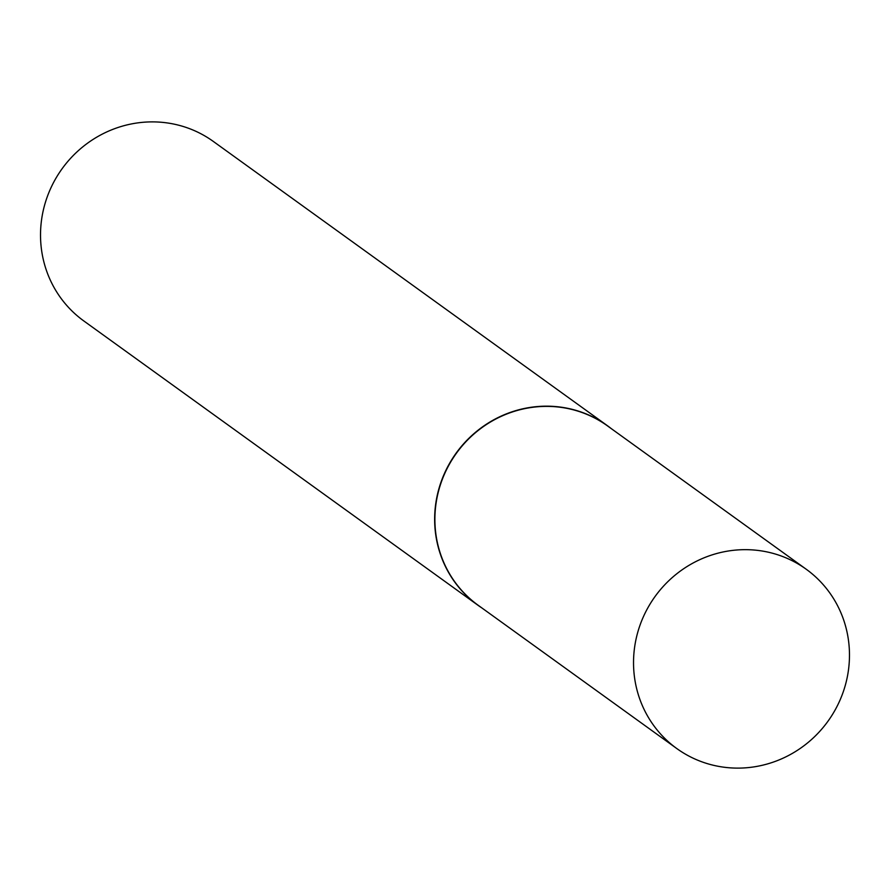 <?xml version="1.0" encoding="UTF-8"?>
<svg xmlns="http://www.w3.org/2000/svg" width="890" height="890" viewBox="0 0 890 890"><rect width="100%" height="100%" fill="white"/><g stroke="black" fill="none" stroke-linecap="round" stroke-linejoin="round"><path stroke-width="1.33" d="M806.184 569.211L607.547 425.932A110.571 106.6 125.8 0 0 438.87 489.889A110.571 106.6 125.8 0 0 478.175 605.278L676.823 748.568A110.571 106.6 125.8 0 0 845.5 684.599A110.571 106.6 125.8 0 0 806.184 569.211A110.571 106.6 125.8 0 0 637.507 633.179A110.571 106.6 125.8 0 0 676.823 748.568M611.274 428.624A110.683 106.7 125.8 0 0 607.47 425.743A110.683 106.7 125.8 0 0 438.625 489.767A110.683 106.7 125.8 0 0 477.974 605.267A110.683 106.7 125.8 0 0 481.913 607.97M607.47 425.743L213.344 141.454A110.683 106.7 125.8 0 0 44.5 205.479A110.683 106.7 125.8 0 0 83.849 320.978L477.974 605.267"/></g></svg>
